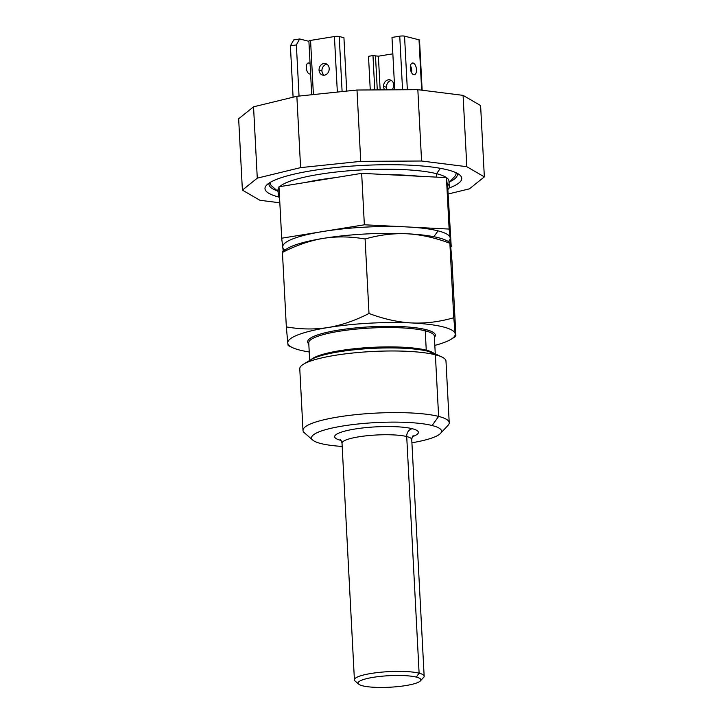 <?xml version="1.0" encoding="UTF-8"?>
<svg xmlns="http://www.w3.org/2000/svg" width="723" height="723" viewBox="0 0 723 723"><rect width="100%" height="100%" fill="white"/><g stroke="black" fill="none" stroke-linecap="round" stroke-linejoin="round"><path stroke-width="1.08" d="M284.799 250.059L284.356 249.67A83.85 15.4 -3 0 1 282.747 247.058A83.85 15.4 -3 0 1 323.027 231.505A83.85 15.4 -3 0 1 406.742 226.923A83.85 15.4 -3 0 1 438.048 230.863A83.85 15.4 -3 0 1 450.176 237.912A83.85 15.4 -3 0 1 448.866 241.048L448.468 241.473M283.217 251.017L281.69 238.21L364.356 224.79L449.128 229.064L451.233 246.751L450.763 246.832M279.837 202.792L259.919 200.289L242.395 190.104L238.653 118.771L253.547 106.814L296.864 96.295L356.999 90.023L417.84 89.679L463.082 95.364L480.605 105.549L484.347 176.882L469.453 188.839L448.368 193.963M242.395 190.104L257.28 178.147L300.596 167.628L360.732 161.356L421.572 161.012L466.823 166.697L463.082 95.364M466.823 166.697L484.347 176.882M448.911 188.116A98.518 18.093 177 0 0 459.846 175.056A98.518 18.093 177 0 0 447.483 169.842A98.518 18.093 177 0 0 345.413 166.597A98.518 18.093 177 0 0 266.543 185.187A98.518 18.093 177 0 0 278.78 197.027M257.28 178.147L253.547 106.814M300.596 167.628L296.864 96.295M360.732 161.356L356.999 90.023M421.572 161.012L417.84 89.679M449.028 182.548L454.595 176.584A93.104 17.099 177 0 0 455.969 172.689M451.233 246.751L447.853 189.607A85.594 15.716 177 0 0 449.245 186.561L448.956 181.075A85.594 15.716 177 0 0 436.556 173.692L440.397 168.323M279.584 198.039A85.594 15.716 -3 0 1 278.292 195.517L278.003 190.032A85.594 15.716 -3 0 1 279.033 187.393M279.72 186.651A85.594 15.716 -3 0 1 348.829 170.791A85.594 15.716 -3 0 1 436.556 173.692L436.737 177.135M270.14 182.422A93.104 17.099 177 0 0 271.92 186.154L278.075 191.514M278.292 195.517A85.594 15.716 -3 0 1 279.313 192.878M281.69 238.21L278.997 186.769L305.639 182.44A85.594 15.716 -3 0 1 335.02 177.677L361.663 173.348L388.983 174.722A85.594 15.716 -3 0 1 419.105 176.24L446.425 177.623L447.103 183.326A85.594 15.716 177 0 1 449.245 186.561M388.983 174.722L419.105 176.24M447.853 189.607L447.103 183.326M305.639 182.44L335.02 177.677M364.356 224.79L361.663 173.348M449.128 229.064L446.425 177.623M299.051 96.069L296.367 44.916L290.402 45.883L293.095 97.207M308.911 41.319L299.629 38.97L293.665 39.946L290.402 45.883M299.629 38.97L296.367 44.916M310.086 63.705A5.594 2.802 80.8 0 0 308.92 62.982A5.594 2.802 80.8 0 0 308.323 62.946A5.594 2.802 80.8 0 0 306.362 68.323A5.594 2.802 80.8 0 0 309.498 73.954A5.594 2.802 80.8 0 0 310.104 73.99A5.594 2.802 80.8 0 0 310.61 73.8M346.724 91.089L343.931 37.704L339.223 36.511A3.498 0.642 -3 0 0 334.433 36.539L310.565 40.416A3.498 0.642 -3 0 0 308.893 41.057A3.498 0.642 -3 0 1 308.893 41.057L311.712 94.74M319.051 70.167A5.938 5.016 -75.8 0 0 322.666 75.102A5.938 5.016 -75.8 0 0 329.191 68.522A5.938 5.016 -75.8 0 0 325.567 63.588A5.938 5.016 -75.8 0 0 319.051 70.167L321.943 70.899A5.938 5.016 -75.8 0 0 324.175 75.21M326.959 64.211A5.938 5.016 -75.8 0 0 321.943 70.899M394.74 89.815L391.993 37.433L399.747 36.177A3.498 0.642 -3 0 1 404.546 36.15L419.024 39.81A3.498 0.642 -3 0 1 419.53 40.108A3.498 0.642 -3 0 1 419.521 40.145L422.151 90.221M410.456 65.802A5.938 2.982 -99.2 0 1 411.568 72.662M413.095 63.018A5.938 2.982 -99.2 0 1 416.43 69.001A5.938 2.982 -99.2 0 1 414.342 74.713A5.938 2.982 -99.2 0 1 413.71 74.677A5.938 2.982 -99.2 0 1 410.375 68.685A5.938 2.982 -99.2 0 1 412.453 62.982A5.938 2.982 -99.2 0 1 413.095 63.018L411.848 63.217M370.266 89.95L368.504 56.304L372.978 55.572L378.382 56.195L392.851 53.845M374.776 89.923L372.978 55.572M391.938 89.824A5.938 5.016 -75.8 0 0 393.728 84.835A5.938 5.016 -75.8 0 0 390.104 79.901A5.938 5.016 -75.8 0 0 383.579 86.48A5.938 5.016 -75.8 0 0 384.817 89.869M391.495 80.524A5.938 5.016 -75.8 0 0 386.48 87.212A5.938 5.016 -75.8 0 0 387.212 89.851M434.821 345.386A83.85 15.4 177 0 0 450.98 339.331L455.707 336.466L455.879 335.427L451.974 260.967L450.537 244.763C450.194 241.961 449.977 241.464 449.869 243.271L450.068 242.232L445.784 240.217A83.85 15.4 177 0 0 407.103 233.782A83.85 15.4 177 0 0 323.38 238.364A83.85 15.4 177 0 0 287.329 248.522L282.612 251.378L282.44 252.417C296.294 245.305 309.941 240.614 323.38 238.364C336.737 236.249 350.637 236.466 365.097 238.997L369.001 313.466C355.047 320.614 341.401 325.305 328.052 327.528C314.613 329.634 300.705 329.426 286.335 326.886L282.44 252.417M450.98 339.331A83.85 15.4 177 0 0 455.21 333.936L453.773 317.74L449.869 243.271C435.047 237.695 420.786 234.532 407.103 233.782C393.321 233.168 379.322 234.903 365.097 238.997M286.335 326.886L287.781 343.082C288.116 345.883 288.341 346.389 288.441 344.582M455.879 335.427C455.77 337.234 455.544 336.737 455.21 333.936A83.85 15.4 177 0 0 411.776 322.955A83.85 15.4 177 0 0 328.052 327.528A83.85 15.4 177 0 0 287.781 343.082A83.85 15.4 177 0 0 292.526 347.636A83.85 15.4 177 0 0 309.227 351.965M312.788 440.108A65.088 11.957 -3 0 1 352.932 424.573A65.088 11.957 -3 0 1 432.101 425.513A65.088 11.957 177 0 0 358.716 423.922A65.088 11.957 177 0 0 311.523 437.939A65.088 11.957 177 0 0 320.949 443.561A65.088 11.957 -3 0 1 312.788 440.108L304.419 432.833A73.213 13.448 -3 0 1 303 430.393L299.774 368.766A73.213 13.448 -3 0 1 303.479 364.22A73.213 13.448 -3 0 1 364.654 351.974A73.213 13.448 -3 0 1 435.382 354.785L426.254 350.167A62.883 11.55 -3 0 1 433.655 353.113M434.406 337.334A63.931 11.74 177 0 0 426.082 329.643A1.048 0.886 104.2 0 0 425.241 330.818L426.254 350.167A62.883 11.55 177 0 0 362.214 348.007A62.883 11.55 177 0 0 311.197 359.53M435.382 354.785A73.213 13.448 -3 0 1 441.825 356.963A73.213 13.448 -3 0 1 445.983 361.102L449.218 422.729A73.213 13.448 177 0 0 438.617 416.412L435.382 354.785M440.497 433.42A65.088 11.957 177 0 0 432.101 425.513A65.088 11.957 177 0 1 441.527 431.125A65.088 11.957 177 0 1 411.92 442.783A65.088 11.957 177 0 0 440.497 433.42L448.061 425.305A73.213 13.448 177 0 0 449.218 422.729M303 430.393A73.213 13.448 -3 0 1 356.078 414.631A73.213 13.448 -3 0 1 438.617 416.412L432.101 425.513M320.949 443.561A65.088 11.957 177 0 0 342.187 446.434A65.088 11.957 177 0 1 320.949 443.561M423.362 677.686A34.939 6.417 177 0 0 423.633 677.424A34.939 6.417 177 0 0 424.175 676.186A34.939 6.417 177 0 0 419.114 673.185A34.939 6.417 177 0 0 379.702 672.336A34.939 6.417 177 0 0 354.397 679.864A34.939 6.417 177 0 0 355.083 681.03A34.939 6.417 177 0 0 355.255 681.165M362.621 685.82A31.441 5.775 177 0 0 395.219 686.85A31.441 5.775 177 0 0 420.379 680.912A31.441 5.775 177 0 0 416.312 677.099A31.441 5.775 177 0 0 378.048 676.647A31.441 5.775 177 0 0 358.689 684.157A31.441 5.775 177 0 0 362.621 685.82M453.773 317.74C439.457 321.852 425.458 323.588 411.776 322.955C397.984 322.187 383.732 319.024 369.001 313.466M269.137 183.055A94.324 17.325 177 0 0 268.956 184.32A94.324 17.325 177 0 0 277.361 190.89M449.679 181.853A94.324 17.325 177 0 0 457.352 174.442A94.324 17.325 177 0 0 457.044 173.213M308.287 361.898A65.088 11.957 -3 0 1 359.611 349.272A65.088 11.957 -3 0 1 428.206 351.315M433.863 236.71L438.048 230.863M307.745 63.172L308.92 62.982M342.106 91.577L339.223 36.511M337.343 92.074L334.433 36.539M313.402 94.568L310.565 40.416M421.663 90.158L419.024 39.81M407.347 89.742L404.546 36.15M402.557 89.769L399.747 36.177M380.153 89.896L378.382 56.195M377.279 89.905L375.508 56.213M386.48 87.212L383.579 86.48M426.082 329.643A63.931 11.74 177 0 0 348.513 328.703A63.931 11.74 177 0 0 308.802 343.913M435.273 353.881L434.342 336.249A62.883 11.55 -3 0 1 434.342 336.249A62.883 11.55 -3 0 0 425.241 330.818A62.883 11.55 177 0 0 354.36 329.29A62.883 11.55 177 0 0 308.748 342.819A62.883 11.55 177 0 0 308.748 342.829L309.67 360.461M441.825 356.963L431.965 352.318A63.064 11.577 -3 0 0 431.911 352.3A63.064 11.577 -3 0 0 426.416 350.447A63.064 11.577 177 0 0 365.513 348.016A63.064 11.577 177 0 0 312.806 358.554A63.064 11.577 177 0 0 312.797 358.563L303.479 364.22M412.426 436.683A41.925 7.7 177 0 0 412.318 428.721A41.925 7.7 177 0 0 354.803 429.046A41.925 7.7 177 0 0 340.732 440.343A41.925 7.7 177 0 0 341.057 440.424M412.318 428.721A6.986 5.911 -75.8 0 0 406.715 436.547A34.939 6.417 177 0 0 367.338 435.698A34.939 6.417 177 0 0 341.997 443.217C341.572 441.147 340.976 439.927 340.199 439.539M411.767 439.783A34.939 6.417 177 0 0 411.776 439.566C412.074 437.298 412.544 436.014 413.185 435.716M411.776 439.557A34.939 6.417 177 0 0 406.715 436.547L419.114 673.185L416.312 677.099M288.242 345.621L292.526 347.636M411.749 439.557L424.157 676.195M423.597 677.424L420.352 680.912M355.092 681.03L358.698 684.157M342.015 443.226L354.415 679.864"/></g></svg>
